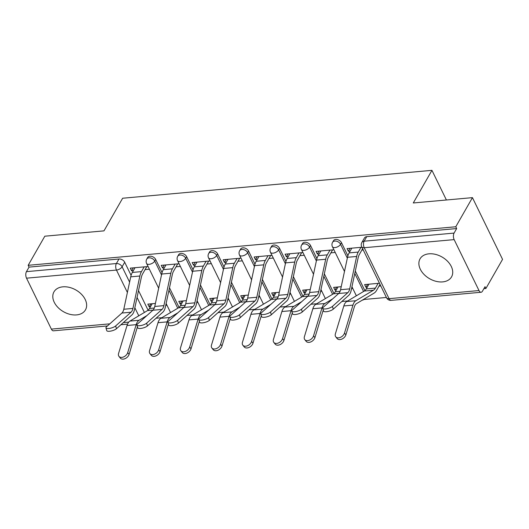 <?xml version="1.0" encoding="UTF-8"?>
<svg xmlns="http://www.w3.org/2000/svg" width="529" height="529" viewBox="0 0 529 529"><rect width="100%" height="100%" fill="white"/><g stroke="black" fill="none" stroke-linecap="round" stroke-linejoin="round"><path stroke-width="0.79" d="M76.573 314.907A18.145 12.504 -150.2 0 0 85.473 309.875A18.145 12.504 -150.2 0 0 81.446 294.25A18.145 12.504 -150.2 0 0 62.878 286.83A18.145 12.504 -150.2 0 0 53.971 291.863A18.145 12.504 -150.2 0 0 57.998 307.488A18.145 12.504 -150.2 0 0 76.573 314.907M442.647 281.897A18.145 12.504 -150.2 0 0 451.554 276.865A18.145 12.504 -150.2 0 0 447.527 261.233A18.145 12.504 -150.2 0 0 428.959 253.821A18.145 12.504 -150.2 0 0 420.052 258.846A18.145 12.504 -150.2 0 0 424.079 274.478A18.145 12.504 -150.2 0 0 442.647 281.897M162.072 272.58L155.671 259.455A4.655 3.207 -150.2 0 0 149.945 256.215A4.655 3.207 -150.2 0 0 147.664 257.504L146.745 259.111A4.655 3.207 29.8 0 1 149.026 257.821A4.655 3.207 29.8 0 1 154.752 261.062L161.51 274.921M193.039 269.783L186.644 256.664A4.655 3.207 -150.2 0 0 180.918 253.417A4.655 3.207 -150.2 0 0 178.63 254.707L177.711 256.32A4.655 3.207 29.8 0 1 179.992 255.031A4.655 3.207 29.8 0 1 185.719 258.271L192.483 272.131M224.012 266.993L217.611 253.867A4.655 3.207 -150.2 0 0 211.884 250.627A4.655 3.207 -150.2 0 0 209.603 251.916L208.684 253.53A4.655 3.207 29.8 0 1 210.965 252.24A4.655 3.207 29.8 0 1 216.692 255.481L223.45 269.34M254.985 264.202L248.584 251.077A4.655 3.207 -150.2 0 0 242.857 247.837A4.655 3.207 -150.2 0 0 240.569 249.126L239.65 250.733A4.655 3.207 29.8 0 1 241.932 249.443A4.655 3.207 29.8 0 1 247.658 252.683L254.423 266.543M285.951 261.405L279.55 248.286A4.655 3.207 -150.2 0 0 273.824 245.039A4.655 3.207 -150.2 0 0 271.542 246.335L270.623 247.942A4.655 3.207 29.8 0 1 272.904 246.653A4.655 3.207 29.8 0 1 278.631 249.893L285.389 263.753M316.924 258.615L310.523 245.489A4.655 3.207 -150.2 0 0 304.797 242.249A4.655 3.207 -150.2 0 0 302.509 243.538L301.59 245.152A4.655 3.207 29.8 0 1 303.877 243.862A4.655 3.207 29.8 0 1 309.597 247.103L316.362 260.962M347.89 255.824L341.489 242.699A4.655 3.207 -150.2 0 0 335.763 239.458A4.655 3.207 -150.2 0 0 333.482 240.748L332.562 242.355A4.655 3.207 29.8 0 1 334.844 241.065A4.655 3.207 29.8 0 1 340.57 244.305L347.328 258.165M156.048 318.233L161.9 317.704M187.021 315.436L192.873 314.907M217.994 312.646L223.84 312.117M248.961 309.855L254.813 309.326M279.934 307.058L285.779 306.529M310.9 304.268L316.752 303.739M341.873 301.477L347.718 300.948M364.012 299.48L386.401 297.457M483.883 288.669L485.9 288.49L485.02 286.685L482.428 291.221A4.655 2.4 84.8 0 1 481.086 292.259A4.655 2.4 84.8 0 1 478.996 290.553L454.153 239.617L364.223 247.724L389.066 298.66L478.996 290.553M472.443 197.641L455.786 226.756L28.169 265.313L44.82 236.198L103.982 230.862L122.642 198.236L431.942 170.345L413.281 202.971L472.443 197.641L502.55 259.369L485.9 288.49M107.447 325.95L53.462 330.817A4.655 2.4 -95.2 0 1 51.373 329.111L26.529 278.175A4.655 2.4 -95.2 0 1 26.45 271.648L29.042 267.112L118.979 259.005A4.655 3.207 29.8 0 1 124.705 262.245L131.099 275.371M138.525 290.586L148.087 310.199M29.042 267.112L28.169 265.313M456.666 228.554L366.736 236.668A4.655 3.207 -150.2 0 0 364.455 237.957L361.856 242.487A4.655 3.207 29.8 0 1 364.137 241.198L454.074 233.091L456.666 228.554L455.786 226.756M454.074 233.091A4.655 2.4 84.8 0 0 454.153 239.617M361.915 247.248L347.057 248.584L348.373 251.282L350.072 248.313M379.465 283.24L364.613 284.582L365.929 287.28L367.629 284.311M333.911 249.767L316.084 251.381L317.4 254.079L319.099 251.103M341.231 286.692L333.64 287.373L334.956 290.071L336.656 287.102M302.945 252.564L285.118 254.171L286.434 256.869L288.133 253.9M310.258 289.482L302.674 290.163L303.99 292.868L305.689 289.892M271.972 255.355L254.145 256.962L255.461 259.66L257.16 256.691M279.292 292.272L271.701 292.96L273.017 295.658L274.716 292.689M241.006 258.145L223.178 259.759L224.494 262.457L226.194 259.481M248.319 295.07L240.735 295.751L242.051 298.449L243.75 295.48M210.033 260.942L192.206 262.549L193.521 265.247L195.221 262.278M217.353 297.86L209.762 298.541L211.078 301.246L212.777 298.27M179.067 263.733L161.239 265.34L162.555 268.038L164.255 265.069M186.38 300.651L178.795 301.338L180.111 304.036L181.811 301.067M169.492 287.789L179.06 307.409M200.465 284.999L210.026 304.611M231.431 282.208L240.999 301.821M262.404 279.411L271.972 299.03M293.37 276.621L302.938 296.233M324.343 273.83L333.911 293.443M355.309 271.033L364.878 290.652M446.403 199.988L431.942 170.345M148.094 266.523L130.266 268.137L131.582 270.835L133.282 267.859M155.414 303.448L147.822 304.129L149.138 306.827L150.838 303.858M149.138 306.827L150.494 306.708M165.742 305.332L166.966 305.22M180.111 304.036L181.467 303.911M196.709 302.542L197.939 302.429M211.078 301.246L212.433 301.12M227.682 299.745L228.905 299.639M242.051 298.449L243.406 298.33M258.648 296.954L259.878 296.842M273.017 295.658L274.372 295.539M289.621 294.164L290.844 294.051M303.99 292.868L305.345 292.742M320.587 291.367L321.817 291.261M334.956 290.071L336.312 289.952M351.56 288.576L352.783 288.464M365.929 287.28L367.285 287.161M379.029 286.096L380.787 285.938M348.373 251.282L350.125 251.13M361.869 250.065L363.231 249.946M317.4 254.079L319.152 253.92M330.903 252.862L335.227 252.472M286.434 256.869L288.186 256.71M299.93 255.652L304.261 255.262M255.461 259.66L257.213 259.508M268.963 258.443L273.288 258.053M224.494 262.457L226.247 262.298M237.99 261.24L242.322 260.85M193.521 265.247L195.274 265.089M207.018 264.031L211.349 263.64M162.555 268.038L164.307 267.886M176.051 266.821L180.382 266.431M131.582 270.835L133.334 270.676M145.078 269.618L149.409 269.228M351.825 248.154L349.114 252.888A14.653 7.558 84.8 0 0 347.52 257.286L340.583 289.7A8.609 4.437 -95.2 0 1 338.699 293.489L323.312 307.23A5.35 1.64 -16.3 0 0 322.743 308.321A5.35 1.64 -16.3 0 0 326.869 308.751A5.35 1.64 -16.3 0 0 332.443 306.403L333.25 309.167A5.35 1.64 163.7 0 1 327.676 311.515A5.35 1.64 163.7 0 1 323.55 311.078L322.743 308.321M362.636 248.729L359.389 254.403A11.631 5.998 84.8 0 0 358.12 257.894L351.19 290.309A11.631 5.998 -95.2 0 1 348.644 295.433L333.25 309.167M360.957 247.334L358.245 252.069A14.653 7.558 84.8 0 0 356.652 256.466L349.715 288.88A8.609 4.437 -95.2 0 1 347.831 292.669L332.443 306.403M345.887 334.824A5.35 3.61 141.5 0 1 341.827 339.109A5.35 3.61 141.5 0 1 337.138 338.567L335.75 336.821A5.35 3.61 -38.5 0 0 340.438 337.363A5.35 3.61 -38.5 0 0 344.498 333.078L345.887 334.824L354.344 306.866A8.609 4.437 84.8 0 1 356.486 303.613L374.102 293.106A14.653 7.558 -95.2 0 0 376.549 290.434L380.02 284.371M368.984 284.185L366.273 288.92A11.631 5.998 -95.2 0 1 364.336 291.036L346.72 301.543A11.631 5.998 84.8 0 0 343.824 305.941L335.366 333.898A5.35 3.61 -38.5 0 0 335.75 336.821M378.116 283.365L375.405 288.1A11.631 5.998 -95.2 0 1 373.467 290.216L355.852 300.723A11.631 5.998 84.8 0 0 352.955 305.121L344.498 333.078M320.852 250.951L318.147 255.679A14.653 7.558 84.8 0 0 316.547 260.083L309.617 292.497A8.609 4.437 -95.2 0 1 307.733 296.286L292.339 310.02A5.35 1.64 -16.3 0 0 291.77 311.112A5.35 1.64 -16.3 0 0 295.896 311.541A5.35 1.64 -16.3 0 0 301.47 309.194L302.284 311.958A5.35 1.64 163.7 0 1 296.709 314.305A5.35 1.64 163.7 0 1 292.583 313.876L291.77 311.112M332.602 249.886L328.416 257.2A11.631 5.998 84.8 0 0 327.153 260.691L320.217 293.106A11.631 5.998 -95.2 0 1 317.671 298.224L302.284 311.958M329.984 250.124L327.279 254.859A14.653 7.558 84.8 0 0 325.679 259.256L318.749 291.671A8.609 4.437 -95.2 0 1 316.864 295.46L301.47 309.194M289.885 253.741L287.174 258.476A14.653 7.558 84.8 0 0 285.581 262.873L278.644 295.288A8.609 4.437 -95.2 0 1 276.76 299.077L261.372 312.811A5.35 1.64 -16.3 0 0 260.804 313.902A5.35 1.64 -16.3 0 0 264.93 314.332A5.35 1.64 -16.3 0 0 270.504 311.991L271.311 314.748A5.35 1.64 163.7 0 1 265.737 317.096A5.35 1.64 163.7 0 1 261.61 316.666L260.804 313.902M301.629 252.683L297.45 259.99A11.631 5.998 84.8 0 0 296.18 263.482L289.251 295.896A11.631 5.998 -95.2 0 1 286.705 301.014L271.311 314.748M299.017 252.915L296.306 257.649A14.653 7.558 84.8 0 0 294.713 262.047L287.776 294.468A8.609 4.437 -95.2 0 1 285.891 298.25L270.504 311.991M314.92 337.614A5.35 3.61 141.5 0 1 310.86 341.899A5.35 3.61 141.5 0 1 306.165 341.357L304.777 339.611A5.35 3.61 -38.5 0 0 309.465 340.154A5.35 3.61 -38.5 0 0 313.532 335.869L314.92 337.614L323.252 310.06M338.011 286.976L335.307 291.71A11.631 5.998 -95.2 0 1 333.369 293.826L315.747 304.334A11.631 5.998 84.8 0 0 312.851 308.738L304.4 336.695A5.35 3.61 -38.5 0 0 304.777 339.611M332.688 298.859L324.879 303.514A11.631 5.998 84.8 0 0 321.982 307.911L313.532 335.869M283.947 340.405A5.35 3.61 141.5 0 1 279.887 344.69A5.35 3.61 141.5 0 1 275.199 344.154L273.81 342.408A5.35 3.61 -38.5 0 0 278.499 342.944A5.35 3.61 -38.5 0 0 282.559 338.659L283.947 340.405L292.286 312.857M307.045 289.773L304.334 294.508A11.631 5.998 -95.2 0 1 302.396 296.624L284.781 307.131A11.631 5.998 84.8 0 0 281.884 311.528L273.427 339.486A5.35 3.61 -38.5 0 0 273.81 342.408M301.722 301.649L293.912 306.304A11.631 5.998 84.8 0 0 291.016 310.702L282.559 338.659M258.912 256.532L256.208 261.266A14.653 7.558 84.8 0 0 254.608 265.664L247.678 298.078A8.609 4.437 -95.2 0 1 245.793 301.867L230.399 315.608A5.35 1.64 -16.3 0 0 229.831 316.699A5.35 1.64 -16.3 0 0 233.957 317.129A5.35 1.64 -16.3 0 0 239.531 314.781L240.345 317.545A5.35 1.64 163.7 0 1 234.77 319.886A5.35 1.64 163.7 0 1 230.644 319.456L229.831 316.699M270.663 255.474L266.477 262.781A11.631 5.998 84.8 0 0 265.214 266.272L258.278 298.687A11.631 5.998 -95.2 0 1 255.732 303.811L240.345 317.545M268.044 255.712L265.34 260.447A14.653 7.558 84.8 0 0 263.74 264.844L256.81 297.258A8.609 4.437 -95.2 0 1 254.925 301.047L239.531 314.781M227.946 259.329L225.235 264.057A14.653 7.558 84.8 0 0 223.641 268.461L216.705 300.875A8.609 4.437 -95.2 0 1 214.82 304.664L199.433 318.398A5.35 1.64 -16.3 0 0 198.864 319.49A5.35 1.64 -16.3 0 0 202.991 319.919A5.35 1.64 -16.3 0 0 208.565 317.572L209.372 320.336A5.35 1.64 163.7 0 1 203.797 322.683A5.35 1.64 163.7 0 1 199.671 322.254L198.864 319.49M239.69 258.264L235.511 265.578A11.631 5.998 84.8 0 0 234.241 269.069L227.311 301.484A11.631 5.998 -95.2 0 1 224.765 306.602L209.372 320.336M237.078 258.502L234.367 263.237A14.653 7.558 84.8 0 0 232.773 267.634L225.837 300.049A8.609 4.437 -95.2 0 1 223.952 303.838L208.565 317.572M196.973 262.119L194.269 266.854A14.653 7.558 84.8 0 0 192.668 271.251L185.739 303.666A8.609 4.437 -95.2 0 1 183.854 307.455L168.46 321.189A5.35 1.64 -16.3 0 0 167.891 322.28A5.35 1.64 -16.3 0 0 172.018 322.71A5.35 1.64 -16.3 0 0 177.592 320.369L178.405 323.126A5.35 1.64 163.7 0 1 172.831 325.474A5.35 1.64 163.7 0 1 168.705 325.044L167.891 322.28M208.724 261.062L204.538 268.368A11.631 5.998 84.8 0 0 203.268 271.86L196.338 304.274A11.631 5.998 -95.2 0 1 193.793 309.392L178.405 323.126M206.105 261.293L203.401 266.027A14.653 7.558 84.8 0 0 201.8 270.425L194.87 302.839A8.609 4.437 -95.2 0 1 192.986 306.628L177.592 320.369M252.981 343.202A5.35 3.61 141.5 0 1 248.921 347.487A5.35 3.61 141.5 0 1 244.226 346.945L242.837 345.199A5.35 3.61 -38.5 0 0 247.526 345.741A5.35 3.61 -38.5 0 0 251.592 341.456L252.981 343.202L261.313 315.648M276.072 292.563L273.367 297.298A11.631 5.998 -95.2 0 1 271.423 299.414L253.808 309.921A11.631 5.998 84.8 0 0 250.911 314.319L242.461 342.276A5.35 3.61 -38.5 0 0 242.837 345.199M270.749 304.44L262.939 309.101A11.631 5.998 84.8 0 0 260.043 313.499L251.592 341.456M222.008 345.992A5.35 3.61 141.5 0 1 217.948 350.277A5.35 3.61 141.5 0 1 213.26 349.735L211.864 347.989A5.35 3.61 -38.5 0 0 216.559 348.532A5.35 3.61 -38.5 0 0 220.619 344.247L222.008 345.992L230.34 318.438M245.106 295.354L242.394 300.088A11.631 5.998 -95.2 0 1 240.457 302.204L222.841 312.712A11.631 5.998 84.8 0 0 219.945 317.116L211.488 345.073A5.35 3.61 -38.5 0 0 211.864 347.989M239.782 307.23L231.973 311.892A11.631 5.998 84.8 0 0 229.077 316.289L220.619 344.247M191.042 348.783A5.35 3.61 141.5 0 1 186.975 353.068A5.35 3.61 141.5 0 1 182.287 352.532L180.898 350.787A5.35 3.61 -38.5 0 0 185.586 351.322A5.35 3.61 -38.5 0 0 189.653 347.037L191.042 348.783L199.373 321.235M214.133 298.151L211.428 302.886A11.631 5.998 -95.2 0 1 209.484 305.002L191.868 315.509A11.631 5.998 84.8 0 0 188.972 319.906L180.515 347.864A5.35 3.61 -38.5 0 0 180.898 350.787M208.81 310.027L201 314.682A11.631 5.998 84.8 0 0 198.104 319.08L189.653 347.037M166.007 264.91L163.296 269.645A14.653 7.558 84.8 0 0 161.695 274.042L154.766 306.456A8.609 4.437 -95.2 0 1 152.881 310.245L137.494 323.979A5.35 1.64 -16.3 0 0 136.925 325.077A5.35 1.64 -16.3 0 0 141.051 325.507A5.35 1.64 -16.3 0 0 146.626 323.159L147.432 325.924A5.35 1.64 163.7 0 1 141.858 328.264A5.35 1.64 163.7 0 1 137.732 327.835L136.925 325.077M177.751 263.852L173.572 271.159A11.631 5.998 84.8 0 0 172.302 274.65L165.372 307.065A11.631 5.998 -95.2 0 1 162.826 312.183L147.432 325.924M175.139 264.09L172.428 268.825A14.653 7.558 84.8 0 0 170.827 273.222L163.897 305.636A8.609 4.437 -95.2 0 1 162.013 309.425L146.626 323.159M160.069 351.58A5.35 3.61 141.5 0 1 156.009 355.865A5.35 3.61 141.5 0 1 151.32 355.323L149.925 353.577A5.35 3.61 -38.5 0 0 154.62 354.119A5.35 3.61 -38.5 0 0 158.68 349.834L160.069 351.58L168.401 324.026M183.166 300.941L180.455 305.676A11.631 5.998 -95.2 0 1 178.518 307.792L160.902 318.299A11.631 5.998 84.8 0 0 158.006 322.697L149.548 350.654A5.35 3.61 -38.5 0 0 149.925 353.577M177.843 312.818L170.034 317.479A11.631 5.998 84.8 0 0 167.138 321.877L158.68 349.834M135.034 267.707L132.329 272.435A14.653 7.558 84.8 0 0 130.729 276.839L123.799 309.253A8.609 4.437 -95.2 0 1 121.915 313.042L106.521 326.777A5.35 1.64 -16.3 0 0 105.952 327.868A5.35 1.64 -16.3 0 0 110.078 328.297A5.35 1.64 -16.3 0 0 115.653 325.95L116.466 328.714A5.35 1.64 163.7 0 1 110.892 331.061A5.35 1.64 163.7 0 1 106.759 330.632L105.952 327.868M146.778 266.642L142.599 273.956A11.631 5.998 84.8 0 0 141.329 277.447L134.399 309.862A11.631 5.998 -95.2 0 1 131.853 314.98L116.466 328.714M144.166 266.881L141.461 271.615A14.653 7.558 84.8 0 0 139.861 276.012L132.931 308.427A8.609 4.437 -95.2 0 1 131.047 312.216L115.653 325.95M129.102 354.37A5.35 3.61 141.5 0 1 125.036 358.655A5.35 3.61 141.5 0 1 120.347 358.113L118.959 356.367A5.35 3.61 -38.5 0 0 123.647 356.91A5.35 3.61 -38.5 0 0 127.707 352.625L129.102 354.37L137.434 326.816M152.193 303.732L149.489 308.467A11.631 5.998 -95.2 0 1 147.545 310.583L129.929 321.09A11.631 5.998 84.8 0 0 127.033 325.494L118.575 353.451A5.35 3.61 -38.5 0 0 118.959 356.367M146.87 315.608L139.061 320.27A11.631 5.998 84.8 0 0 136.165 324.667L127.707 352.625M155.671 259.455L154.752 261.062A4.655 2.367 154 0 1 149.105 264.348A4.655 2.367 -26 0 1 146.599 263.462L158.667 288.212M186.644 256.664L185.719 258.271A4.655 2.367 154 0 1 180.078 261.557A4.655 2.367 -26 0 1 177.565 260.671L189.64 285.415M217.611 253.867L216.692 255.481A4.655 2.367 154 0 1 211.045 258.76A4.655 2.367 -26 0 1 208.538 257.874L220.606 282.625M248.584 251.077L247.658 252.683A4.655 2.367 154 0 1 242.018 255.97A4.655 2.367 -26 0 1 239.511 255.084L251.579 279.834M279.55 248.286L278.631 249.893A4.655 2.367 154 0 1 272.984 253.179A4.655 2.367 -26 0 1 270.478 252.293L282.546 277.037M310.523 245.489L309.597 247.103A4.655 2.367 154 0 1 303.957 250.382A4.655 2.367 -26 0 1 301.451 249.496L313.518 274.247M341.489 242.699L340.57 244.305A4.655 2.367 154 0 1 334.923 247.592A4.655 2.367 -26 0 1 332.417 246.706L344.491 271.456M124.705 262.245L122.106 266.781L129.598 282.136M137.057 297.437L144.391 312.467M138.777 315.813L134.849 307.766M127.39 292.464L116.466 270.068L26.529 278.175M51.373 329.111L109.807 323.841M123.283 322.624L128.732 322.135M168.969 290.223L177.764 308.242M199.942 287.432L208.73 305.451M230.915 284.635L239.703 302.661M261.881 281.845L270.669 299.864M292.854 279.054L301.642 297.073M323.821 276.257L332.609 294.283M354.794 273.467L363.582 291.486M366.736 236.668L364.137 241.198A4.655 2.4 -95.2 0 0 364.223 247.724A4.655 2.367 154 0 1 361.717 246.838L386.554 297.774A4.655 4.655 0 0 0 391.156 300.366L481.086 292.259M118.979 259.005L116.38 263.541A4.655 3.207 29.8 0 1 122.106 266.781A4.655 2.367 -26 0 1 116.466 270.068A4.655 2.4 -95.2 0 1 116.38 263.541L26.45 271.648M391.156 300.366A4.655 2.4 84.8 0 1 389.066 298.66A4.655 2.367 154 0 1 386.554 297.774M358.245 252.069L349.114 252.888M349.715 288.88L340.583 289.7M356.652 256.466L347.52 257.286M347.831 292.669L338.699 293.489M366.273 288.92L375.405 288.1M343.824 305.941L352.955 305.121M346.72 301.543L355.852 300.723M364.336 291.036L373.467 290.216M327.279 254.859L318.147 255.679M318.749 291.671L309.617 292.497M325.679 259.256L316.547 260.083M316.864 295.46L307.733 296.286M296.306 257.649L287.174 258.476M287.776 294.468L278.644 295.288M294.713 262.047L285.581 262.873M285.891 298.25L276.76 299.077M335.307 291.71L340.121 291.281M312.851 308.738L321.982 307.911M315.747 304.334L324.879 303.514M333.369 293.826L338.864 293.331M304.334 294.508L309.154 294.071M281.884 311.528L291.016 310.702M284.781 307.131L293.912 306.304M302.396 296.624L307.898 296.128M265.34 260.447L256.208 261.266M256.81 297.258L247.678 298.078M263.74 264.844L254.608 265.664M254.925 301.047L245.793 301.867M234.367 263.237L225.235 264.057M225.837 300.049L216.705 300.875M232.773 267.634L223.641 268.461M223.952 303.838L214.82 304.664M203.401 266.027L194.269 266.854M194.87 302.839L185.739 303.666M201.8 270.425L192.668 271.251M192.986 306.628L183.854 307.455M273.367 297.298L278.181 296.862M250.911 314.319L260.043 313.499M253.808 309.921L262.939 309.101M271.423 299.414L276.925 298.918M242.394 300.088L247.215 299.659M219.945 317.116L229.077 316.289M222.841 312.712L231.973 311.892M240.457 302.204L245.959 301.709M211.428 302.886L216.242 302.449M188.972 319.906L198.104 319.08M191.868 315.509L201 314.682M209.484 305.002L214.986 304.506M172.428 268.825L163.296 269.645M163.897 305.636L154.766 306.456M170.827 273.222L161.695 274.042M162.013 309.425L152.881 310.245M180.455 305.676L185.276 305.24M158.006 322.697L167.138 321.877M160.902 318.299L170.034 317.479M178.518 307.792L184.019 307.296M141.461 271.615L132.329 272.435M132.931 308.427L123.799 309.253M139.861 276.012L130.729 276.839M131.047 312.216L121.915 313.042M149.489 308.467L154.303 308.037M127.033 325.494L136.165 324.667M129.929 321.09L139.061 320.27M147.545 310.583L153.046 310.087M362.233 300.188A4.655 4.655 0 0 0 365.103 298.475M356.361 295.797L351.95 286.751M332.562 242.355A4.655 4.655 0 0 0 332.417 246.706M325.388 298.587L320.977 289.548M301.59 245.152A4.655 4.655 0 0 0 301.451 249.496M294.422 301.378L290.011 292.339M270.623 247.942A4.655 4.655 0 0 0 270.478 252.293M263.449 304.175L259.038 295.129M239.65 250.733A4.655 4.655 0 0 0 239.511 255.084M232.482 306.965L228.072 297.926M208.684 253.53A4.655 4.655 0 0 0 208.538 257.874M201.509 309.756L197.099 300.717M177.711 256.32A4.655 4.655 0 0 0 177.565 260.671M170.543 312.553L166.132 303.507M146.745 259.111A4.655 4.655 0 0 0 146.599 263.462M120.923 324.733L127.529 324.138M361.856 242.487A4.655 4.655 0 0 0 361.717 246.838"/></g></svg>
